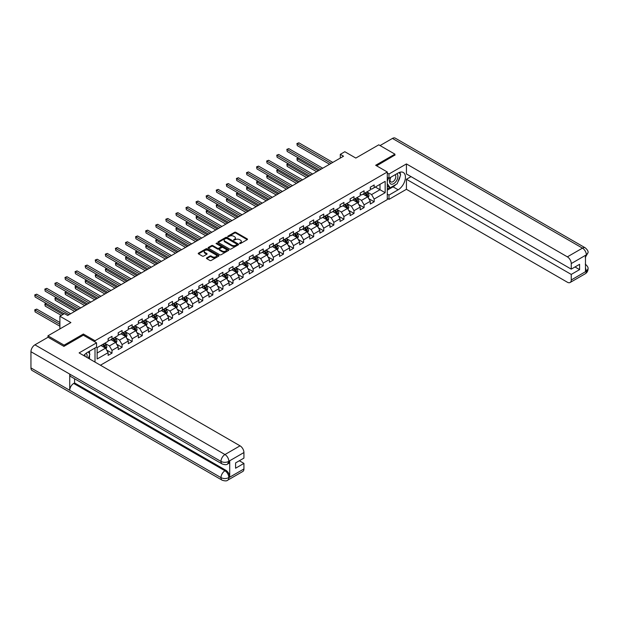 <?xml version="1.0" encoding="UTF-8"?>
<svg xmlns="http://www.w3.org/2000/svg" width="619" height="619" viewBox="0 0 619 619"><rect width="100%" height="100%" fill="white"/><g stroke="black" fill="none" stroke-linecap="round" stroke-linejoin="round"><path stroke-width="0.93" d="M239.615 243.538L240.505 243.538L247.244 239.646A0.898 0.518 0 0 0 247.244 238.911L235.824 232.318A0.898 0.518 0 0 0 234.555 232.318L227.815 236.21L227.815 236.729L229.579 236.218A2.871 1.656 0 0 1 233.642 236.218L234.593 236.768A2.871 1.656 0 0 1 235.429 237.944A2.871 1.656 0 0 1 234.593 239.112L233.719 240.133L235.475 239.63A2.871 1.656 0 0 1 239.538 239.63L240.489 240.18A2.871 1.656 0 0 1 241.333 241.348A2.871 1.656 0 0 1 240.489 242.524L239.615 243.538L239.615 243.027M206.707 257.891A0.898 0.518 0 0 0 206.707 258.618L209.911 260.467A0.898 0.518 0 0 0 211.18 260.467L218.662 256.15A0.898 0.518 0 0 0 218.662 255.415L207.241 248.823A0.898 0.518 0 0 0 205.972 248.823L198.49 253.148A0.898 0.518 0 0 0 198.49 253.875L202.359 256.111A0.898 0.518 0 0 0 203.628 256.111L206.831 254.262A0.898 0.518 0 0 0 206.831 253.527L204.912 252.42A2.399 1.385 0 0 1 204.208 251.438A2.399 1.385 0 0 1 205.694 250.161A2.399 1.385 0 0 1 208.309 250.463L215.822 254.804A2.399 1.385 0 0 1 216.526 255.779A2.399 1.385 0 0 1 215.048 257.063A2.399 1.385 0 0 1 212.433 256.761L211.18 256.042A0.898 0.518 0 0 0 209.911 256.042L206.707 257.891L206.707 258.618L209.911 256.784L209.911 256.042M394.922 155.268L394.922 154.154L378.766 144.823L355.817 158.069L344.829 151.725L340.303 154.34L343.537 156.205L67.664 315.473L64.43 313.609L59.904 316.224L59.904 328.913M83.372 335.219L83.372 334.02L64.105 345.147L47.949 335.815L70.899 322.569L59.904 316.224M83.372 334.02L95.009 340.744L387.293 171.989L387.293 199.604L100.433 365.225M394.922 154.154L375.663 165.273L387.293 171.989M229.641 249.078A0.898 0.518 0 0 0 230.91 249.078L238.4 244.753A0.898 0.518 0 0 0 238.4 244.025L226.98 237.433A0.898 0.518 0 0 0 225.711 237.433L218.221 241.75A0.898 0.518 0 0 0 218.221 242.486L229.641 249.078M216.286 243.677L228.519 250.455L221.045 254.773A0.898 0.518 0 0 1 219.776 254.773L208.355 248.18L211.559 246.347L211.559 245.596L208.355 247.445A0.898 0.518 0 0 0 208.355 248.18L208.355 247.445M211.559 246.347A0.898 0.518 0 0 1 212.828 246.347L212.828 245.596A0.898 0.518 0 0 0 211.559 245.596M212.828 245.596L217.462 248.273A0.898 0.518 0 0 0 218.731 248.273L220.851 247.043A0.898 0.518 0 0 0 220.851 246.316L216.031 243.53L216.921 243.019L228.527 249.72A0.898 0.518 0 0 1 228.527 250.455L228.527 249.72M47.949 337.309L47.949 335.815M64.105 345.147L64.105 346.261M95.009 362.084L95.009 348.017M95.009 341.936L95.009 340.744M106.607 350.014L112.008 353.132L112.008 350.408L118.214 346.826L118.214 349.549L122.09 347.305L122.09 344.582L128.295 340.999L128.295 343.723L132.172 341.487L132.172 338.763L138.377 335.181L138.377 337.904L142.254 335.668L142.254 332.945L148.459 329.362L148.459 332.086L152.336 329.842L152.336 327.118L158.541 323.536L158.541 326.259L162.426 324.023L162.426 321.3L168.631 317.717L168.631 320.441L172.508 318.205L172.508 315.473L178.713 311.891L178.713 314.622L182.59 312.378L182.59 309.655L188.795 306.072L188.795 308.796L192.671 306.56L192.671 303.836L198.877 300.254L198.877 302.977L202.753 300.733L202.753 298.01L208.959 294.427L208.959 297.151L212.843 294.915L212.843 292.191L219.041 288.609L219.041 291.332L222.925 289.096L222.925 286.365L229.131 282.782L229.131 285.514L233.007 283.27L233.007 280.546L239.213 276.964L239.213 279.687L243.089 277.451L243.089 274.728L249.295 271.145L249.295 273.869L253.171 271.625L253.171 268.901L259.376 265.319L259.376 268.042L263.253 265.806L263.253 263.083L269.458 259.5L269.458 262.224L273.343 259.988L273.343 257.264L279.548 253.682L279.548 256.405L283.425 254.161L283.425 251.438L289.63 247.855L289.63 250.579L293.507 248.343L293.507 245.619L299.712 242.037L299.712 244.76L303.589 242.516L303.589 239.793L309.794 236.21L309.794 238.934L313.671 236.698L313.671 233.974L319.876 230.392L319.876 233.115L323.76 230.879L323.76 228.156L329.966 224.573L329.966 227.297L333.842 225.053L333.842 222.329L340.048 218.747L340.048 221.47L343.924 219.234L343.924 216.511L350.13 212.928L350.13 215.652L354.006 213.416L354.006 210.684L360.212 207.102L360.212 209.833L364.088 207.589L364.088 204.866L370.294 201.283L370.294 204.007L374.178 201.771L374.178 199.047L385.165 192.702L385.165 181.359L379.989 184.338L379.989 189.716L385.165 192.702M112.008 353.132L108.124 355.368L108.124 352.644L97.137 358.989L97.137 347.646L108.124 341.301L108.124 338.578L112.008 336.334L112.008 339.065L118.214 335.483L118.214 332.751L122.09 330.515L122.09 333.239L128.295 329.656L128.295 326.933L132.172 324.696L132.172 327.42L138.377 323.838L138.377 321.114L142.254 318.87L142.254 321.594L148.459 318.011L148.459 315.288L152.336 313.052L152.336 315.775L158.541 312.193L158.541 309.469L162.426 307.233L162.426 309.957L168.631 306.374L168.631 303.65L172.508 301.407L172.508 304.13L178.713 300.548L178.713 297.824L182.59 295.588L182.59 298.312L188.795 294.729L188.795 292.006L192.671 289.762L192.671 292.485L198.877 288.903L198.877 286.179L202.753 283.943L202.753 286.667L208.959 283.084L208.959 280.361L212.843 278.124L212.843 280.848L219.041 277.266L219.041 274.542L222.925 272.298L222.925 275.022L229.131 271.439L229.131 268.716L233.007 266.479L233.007 269.203L239.213 265.621L239.213 262.897L243.089 260.653L243.089 263.385L249.295 259.794L249.295 257.071L253.171 254.835L253.171 257.558L259.376 253.976L259.376 251.252L263.253 249.016L263.253 251.74L269.458 248.157L269.458 245.434L273.343 243.19L273.343 245.913L279.548 242.331L279.548 239.607L283.425 237.371L283.425 240.095L289.63 236.512L289.63 233.789L293.507 231.545L293.507 234.276L299.712 230.694L299.712 227.962L303.589 225.726L303.589 228.45L309.794 224.867L309.794 222.144L313.671 219.907L313.671 222.631L319.876 219.049L319.876 216.325L323.76 214.081L323.76 216.805L329.966 213.222L329.966 210.499L333.842 208.263L333.842 210.986L340.048 207.404L340.048 204.68L343.924 202.444L343.924 205.168L350.13 201.585L350.13 198.861L354.006 196.618L354.006 199.341L360.212 195.759L360.212 193.035L364.088 190.799L364.088 193.523L370.294 189.94L370.294 187.217L374.178 184.973L374.178 187.696L385.165 181.359M110.971 339.661L115.621 342.346L109.416 345.928L104.766 343.243M108.124 339.808L109.416 340.551L112.008 339.065M109.416 345.928L112.008 350.408M115.621 342.346L118.214 346.826M121.053 333.834L125.711 336.527L119.506 340.11L114.848 337.417M118.214 333.989L119.506 334.732L122.09 333.239M119.506 340.11L122.09 344.582M125.711 336.527L128.295 340.999M131.135 328.016L135.793 330.701L129.588 334.283L124.93 331.598M128.295 328.163L129.588 328.913L132.172 327.42M129.588 334.283L132.172 338.763M135.793 330.701L138.377 335.181M141.225 322.197L145.875 324.882L139.67 328.465L135.019 325.78M138.377 322.344L139.67 323.087L142.254 321.594M139.67 328.465L142.254 332.945M145.875 324.882L148.459 329.362M151.307 316.371L155.957 319.056L149.752 322.638L145.101 319.953M148.459 316.518L149.752 317.268L152.336 315.775M149.752 322.638L152.336 327.118M155.957 319.056L158.541 323.536M161.389 310.552L166.039 313.237L159.834 316.82L155.183 314.135M158.541 310.699L159.834 311.45L162.426 309.957M159.834 316.82L162.426 321.3M166.039 313.237L168.631 317.717M171.471 304.726L176.129 307.419L169.923 311.001L165.265 308.308M168.631 304.881L169.923 305.624L172.508 304.13M169.923 311.001L172.508 315.473M176.129 307.419L178.713 311.891M181.553 298.907L186.211 301.592L180.005 305.175L175.347 302.49M178.713 299.054L180.005 299.805L182.59 298.312M180.005 305.175L182.59 309.655M186.211 301.592L188.795 306.072M191.635 293.089L196.293 295.774L190.087 299.356L185.437 296.671M188.795 293.236L190.087 293.979L192.671 292.485M190.087 299.356L192.671 303.836M196.293 295.774L198.877 300.254M201.724 287.262L206.375 289.955L200.169 293.538L195.519 290.845M198.877 287.417L200.169 288.16L202.753 286.667M200.169 293.538L202.753 298.01M206.375 289.955L208.959 294.427M211.806 281.444L216.457 284.129L210.251 287.711L205.601 285.026M208.959 281.591L210.251 282.341L212.843 280.848M210.251 287.711L212.843 292.191M216.457 284.129L219.041 288.609M221.888 275.617L226.546 278.31L220.341 281.893L215.683 279.2M219.041 275.772L220.341 276.515L222.925 275.022M220.341 281.893L222.925 286.365M226.546 278.31L229.131 282.782M231.97 269.799L236.628 272.484L230.423 276.066L225.765 273.381M229.131 269.946L230.423 270.696L233.007 269.203M230.423 276.066L233.007 280.546M236.628 272.484L239.213 276.964M242.052 263.98L246.71 266.665L240.505 270.248L235.847 267.563M239.213 264.127L240.505 264.87L243.089 263.385M240.505 270.248L243.089 274.728M246.71 266.665L249.295 271.145M252.142 258.154L256.792 260.847L250.587 264.429L245.936 261.736M249.295 258.309L250.587 259.052L253.171 257.558M250.587 264.429L253.171 268.901M256.792 260.847L259.376 265.319M262.224 252.335L266.874 255.02L260.669 258.603L256.018 255.918M259.376 252.482L260.669 253.233L263.253 251.74M260.669 258.603L263.253 263.083M266.874 255.02L269.458 259.5M272.306 246.517L276.956 249.202L270.758 252.784L266.1 250.099M269.458 246.664L270.758 247.407L273.343 245.913M270.758 252.784L273.343 257.264M276.956 249.202L279.548 253.682M282.388 240.69L287.046 243.375L280.84 246.958L276.182 244.273M279.548 240.837L280.84 241.588L283.425 240.095M280.84 246.958L283.425 251.438M287.046 243.375L289.63 247.855M292.47 234.872L297.128 237.557L290.922 241.139L286.264 238.454M289.63 235.019L290.922 235.762L293.507 234.276M290.922 241.139L293.507 245.619M297.128 237.557L299.712 242.037M302.559 229.045L307.21 231.738L301.004 235.321L296.354 232.628M299.712 229.2L301.004 229.943L303.589 228.45M301.004 235.321L303.589 239.793M307.21 231.738L309.794 236.21M312.641 223.227L317.292 225.912L311.086 229.494L306.436 226.809M309.794 223.374L311.086 224.124L313.671 222.631M311.086 229.494L313.671 233.974M317.292 225.912L319.876 230.392M322.723 217.408L327.374 220.093L321.168 223.676L316.518 220.991M319.876 217.555L321.168 218.298L323.76 216.805M321.168 223.676L323.76 228.156M327.374 220.093L329.966 224.573M332.805 211.582L337.463 214.267L331.258 217.849L326.6 215.164M329.966 211.729L331.258 212.479L333.842 210.986M331.258 217.849L333.842 222.329M337.463 214.267L340.048 218.747M342.887 205.763L347.545 208.448L341.34 212.031L336.682 209.346M340.048 205.91L341.34 206.661L343.924 205.168M341.34 212.031L343.924 216.511M347.545 208.448L350.13 212.928M352.977 199.937L357.627 202.63L351.422 206.212L346.772 203.519M350.13 200.092L351.422 200.835L354.006 199.341M351.422 206.212L354.006 210.684M357.627 202.63L360.212 207.102M363.059 194.118L367.709 196.803L361.504 200.386L356.853 197.701M360.212 194.265L361.504 195.016L364.088 193.523M361.504 200.386L364.088 204.866M367.709 196.803L370.294 201.283M375.338 187.031L379.989 189.716L371.586 194.567L366.935 191.882M370.294 188.447L371.586 189.19L374.178 187.696M371.586 194.567L374.178 199.047M340.303 154.34L340.303 158.069M97.137 353.016L105.54 348.164L100.889 345.479M105.54 348.164L108.124 352.644M368.777 198.653L374.178 201.771M358.695 204.471L364.088 207.589M348.613 210.298L354.006 213.416M338.523 216.116L343.924 219.234M328.441 221.942L333.842 225.053M318.359 227.761L323.76 230.879M308.277 233.58L313.671 236.698M298.196 239.406L303.589 242.516M288.114 245.225L293.507 248.343M278.024 251.051L283.425 254.161M267.942 256.87L273.343 259.988M257.86 262.688L263.253 265.806M247.778 268.514L253.171 271.625M237.696 274.333L243.089 277.451M227.606 280.152L233.007 283.27M217.524 285.978L222.925 289.096M207.442 291.797L212.843 294.915M197.36 297.623L202.753 300.733M187.278 303.442L192.671 306.56M177.189 309.26L182.59 312.378M167.107 315.086L172.508 318.205M157.025 320.905L162.426 324.023M146.943 326.731L152.336 329.842M136.861 332.55L142.254 335.668M126.771 338.369L132.172 341.487M116.689 344.195L122.09 347.305M239.87 243.631L240.489 243.267A2.871 1.656 0 0 0 241.333 242.099L241.333 241.348M235.429 237.944L235.429 238.686A2.871 1.656 0 0 1 234.593 239.863L233.967 240.218M247.236 239.654L235.824 233.069A0.898 0.518 0 0 0 234.555 233.069L228.071 236.814M238.385 244.76L226.98 238.176A0.898 0.518 0 0 0 225.711 238.176L218.236 242.493L218.221 241.75M236.814 244.644L236.814 244.134L226.786 238.346L224.976 238.88A2.871 1.656 0 0 0 224.14 240.048A2.871 1.656 0 0 0 224.976 241.224L231.831 245.178A2.871 1.656 0 0 0 235.893 245.178L236.814 244.644L236.814 245.395L236.992 244.389M224.14 240.048L224.14 240.799A2.871 1.656 0 0 0 224.976 241.967L224.976 241.224M236.814 245.395L235.893 245.921A2.871 1.656 0 0 1 231.831 245.921L224.976 241.967M212.828 246.347L217.462 249.016A0.898 0.518 0 0 0 218.731 249.016L220.851 247.793A0.898 0.518 0 0 0 221.115 247.422L221.115 246.679M222.267 251.051A2.399 1.385 0 0 0 224.883 251.345A2.399 1.385 0 0 0 226.361 250.068A2.399 1.385 0 0 0 225.656 249.086L223.01 247.561A0.898 0.518 0 0 0 221.741 247.561L219.613 248.784A0.898 0.518 0 0 0 219.613 249.519L222.267 251.051L222.267 251.794A2.399 1.385 0 0 0 224.883 252.095A2.399 1.385 0 0 0 226.361 250.811L226.361 250.068M219.35 249.155L219.35 249.898A0.898 0.518 0 0 0 219.613 250.262L219.613 249.519M222.267 251.794L219.613 250.262M216.526 255.779L216.526 256.529A2.399 1.385 0 0 1 215.048 257.806A2.399 1.385 0 0 1 212.433 257.512L211.18 256.784A0.898 0.518 0 0 0 209.911 256.784M204.208 251.438L204.208 252.188A2.399 1.385 0 0 0 204.912 253.171L204.912 252.42M206.831 253.527L206.831 254.262L204.912 253.171M218.662 255.415L218.662 256.15L207.241 249.565A0.898 0.518 0 0 0 205.972 249.565L198.498 253.883L198.49 253.148M368.22 197.693L368.994 195.751A2.422 1.4 -120 0 0 368.22 193.693L366.881 191.905M364.56 194.985L363.655 193.778M298.505 157.969L297.275 158.681L297.275 160.545L316.649 171.726M364.877 193.066L366.216 194.846A2.422 1.4 60 0 1 366.905 196.3L367.686 195.859A2.422 1.4 -120 0 0 366.99 194.397L365.659 192.617M365.048 192.966L366.525 194.946A1.23 0.712 60 0 1 366.75 195.318L367.686 195.859M297.275 160.545L296.919 158.472L318.267 170.798M296.919 158.472L298.358 157.884M331.188 163.331L297.275 143.747L298.892 142.819L332.805 162.395M329.571 164.267L297.275 145.62L296.919 143.546L298.892 142.819M297.275 145.62L296.919 143.546M390.574 177.374A5.942 3.428 120 0 0 391.595 184.23A5.942 3.428 120 0 0 396.957 179.982A5.942 3.428 120 0 0 396.818 173.769M390.906 177.181A4.07 2.352 120 0 0 390.899 181.901A4.07 2.352 120 0 0 391.494 182.087A4.07 2.352 120 0 0 395.208 179.084A4.07 2.352 120 0 0 394.961 174.852A4.07 2.352 120 0 0 394.953 174.844M399.085 172.531L400.671 174.79L397.181 183.781L390.202 187.812L387.293 185.855M390.202 187.812L387.293 183.673M387.293 181.352L388.57 178.063M86.915 357.418A5.942 3.428 120 0 0 86.134 353.263M85.027 356.327A4.07 2.352 120 0 0 84.61 354.656M88.277 351.902L89.894 354.215L88.339 358.239M395.897 184.524A10.283 5.935 120 0 1 393.05 186.845L398.156 189.793A10.283 5.935 120 0 0 404.872 180.725A10.283 5.935 120 0 0 403.294 172.484A10.283 5.935 120 0 0 398.156 172.995L388.98 178.295L388.98 174.001L406.428 163.927L567.375 256.846L582.471 248.134L392.438 138.424L380.058 145.566M398.156 189.793L388.98 195.086L388.98 199.38L406.428 189.306L406.428 179.262L571.252 274.426L571.252 279.989L586.441 271.137L585.473 271.594L585.473 255.546L586.348 254.85L571.252 263.57A5.486 3.165 -120 0 0 567.375 256.846M411.016 176.616L406.428 179.262M575.005 266.967L579.593 269.613L579.593 264.313L571.252 269.126L406.428 173.97L406.428 163.927M387.293 177.328L388.98 178.295M387.293 173.034L388.98 174.001M387.293 198.413L388.98 199.38M387.293 194.118L388.98 195.086M406.428 189.306L567.375 282.225A5.486 3.165 -120 0 0 570.114 282.496A5.486 3.165 -120 0 0 571.252 279.989M392.438 138.424A5.625 3.242 -60 0 1 395.247 138.145L585.28 247.855A5.625 3.242 -60 0 0 582.471 248.134A5.486 3.165 60 0 1 586.348 254.85M571.252 269.126L571.252 263.57M579.593 269.613L571.252 274.426M394.922 155.044L376.631 165.83M397.94 181.831A10.283 5.935 120 0 0 400.153 176.129M400.323 174.287A10.283 5.935 120 0 0 400.067 172.19M393.05 186.845L387.293 190.165M387.293 188.965L389.753 187.549M387.293 186.729L387.811 186.427M585.473 267.756L586.348 271.083M585.28 264.089C587.485 266.077 588.406 267.663 588.05 268.847L586.448 271.137M585.28 247.855C587.485 249.821 588.406 251.422 588.05 252.653L586.441 254.912M96.556 342.833L79.108 352.907L240.048 445.827A5.486 3.165 60 0 1 243.932 452.543L228.837 461.263L227.699 463.956C226.778 464.892 224.929 464.892 222.151 463.964L70.899 376.638A5.625 3.242 -60 0 1 69.73 374.1L30.95 351.716A5.625 3.242 -60 0 1 34.927 344.829L48.081 337.231L63.912 346.377L83.31 335.181L96.556 342.833L96.556 347.12L87.38 352.42A10.283 5.935 120 0 0 83.774 355.6M89.283 358.788L91.45 360.034M89.515 358.656L89.515 355.205M89.515 353.666L89.515 351.19M243.932 452.543L243.932 458.106L235.591 462.919L235.591 468.219L243.932 463.407L243.932 468.962A5.486 3.165 60 0 1 242.795 471.477L227.699 480.189A5.486 3.165 -120 0 0 228.837 477.682L243.932 468.962M227.699 480.189C226.825 481.118 224.976 481.125 222.151 480.197L32.111 370.479A5.625 3.242 -60 0 1 30.95 367.91L69.73 390.303A5.625 3.242 -60 0 1 73.707 383.455L224.96 470.773L225.834 470.27A5.486 3.165 60 0 1 229.711 476.986L229.711 460.946A5.486 3.165 60 0 1 228.573 463.453L227.699 463.956M30.95 351.716L30.95 367.91M222.151 463.964A5.625 3.242 -60 0 1 220.983 461.426L69.73 374.1L69.73 390.303L220.983 477.62C223.567 478.874 226.152 478.874 228.744 477.62L228.837 477.682M243.932 463.407L239.344 460.753M74.582 378.766L74.582 382.944L225.834 470.27M74.582 382.944L73.707 383.455M34.927 344.829L224.96 454.539A5.625 3.242 -60 0 0 220.983 461.426C223.575 462.672 226.159 462.656 228.736 461.395M358.138 203.512L358.904 201.577A2.422 1.4 -120 0 0 358.13 199.511L356.799 197.732M354.47 200.804L353.565 199.597M288.423 163.787L287.193 164.499L287.193 166.364L306.56 177.552M354.795 198.885L356.126 200.672A2.422 1.4 60 0 1 356.823 202.127L357.596 201.678A2.422 1.4 -120 0 0 356.908 200.223L355.569 198.444M354.966 198.792L356.443 200.765A1.23 0.712 60 0 1 356.668 201.144L357.596 201.678M287.193 166.364L286.837 164.29L308.177 176.616M286.837 164.29L288.276 163.71M348.056 209.33L348.822 207.396A2.422 1.4 -120 0 0 348.048 205.33L346.717 203.55M344.388 206.63L343.483 205.415M278.333 169.614L277.111 170.318L277.111 172.19L296.478 183.371M344.713 204.711L346.044 206.491A2.422 1.4 60 0 1 346.741 207.945L347.514 207.497A2.422 1.4 -120 0 0 346.826 206.042L345.487 204.262M344.884 204.61L346.361 206.591A1.23 0.712 60 0 1 346.586 206.963L347.514 207.497M277.111 172.19L276.755 170.117L298.095 182.435M276.755 170.117L278.194 169.529M321.106 169.149L287.193 149.574L288.81 148.637L322.723 168.221M319.489 170.086L287.193 151.438L286.837 149.365L288.81 148.637M287.193 151.438L286.837 149.365M311.024 174.976L277.111 155.392L278.728 154.464L312.641 174.04M309.407 175.904L277.111 157.257L276.755 155.191L278.728 154.464M277.111 157.257L276.755 155.191M337.974 215.157L338.74 213.215A2.422 1.4 -120 0 0 337.966 211.156L336.635 209.377M334.306 212.449L333.401 211.241M268.251 175.432L267.029 176.144L267.029 178.009L286.396 189.19M334.631 210.53L335.962 212.309A2.422 1.4 60 0 1 336.659 213.772L337.432 213.323A2.422 1.4 -120 0 0 336.736 211.86L335.405 210.081M334.802 210.437L336.279 212.41A1.23 0.712 60 0 1 336.504 212.781L337.432 213.323M267.029 178.009L266.673 175.935L288.013 188.261M266.673 175.935L268.112 175.355M327.884 220.975L328.658 219.041A2.422 1.4 -120 0 0 327.884 216.975L326.546 215.195M324.224 218.275L323.319 217.06M258.169 181.259L256.939 181.963L256.939 183.828L276.314 195.016M324.549 216.356L325.88 218.136A2.422 1.4 60 0 1 326.577 219.59L327.35 219.141A2.422 1.4 -120 0 0 326.654 217.687L325.323 215.907M324.712 216.255L326.198 218.228A1.23 0.712 60 0 1 326.422 218.608L327.35 219.141M256.939 183.828L256.583 181.762L277.931 194.08M256.583 181.762L258.03 181.174M317.802 226.802L318.576 224.859A2.422 1.4 -120 0 0 317.802 222.801L316.464 221.014M314.143 224.093L313.237 222.886M248.087 187.077L246.857 187.789L246.857 189.654L266.232 200.835M314.46 222.175L315.798 223.954A2.422 1.4 60 0 1 316.487 225.409L317.268 224.968A2.422 1.4 -120 0 0 316.572 223.505L315.241 221.726M314.63 222.074L316.108 224.055A1.23 0.712 60 0 1 316.332 224.426L317.268 224.968M246.857 189.654L246.501 187.58L267.849 199.906M246.501 187.58L247.948 186.992M300.942 180.794L267.029 161.219L268.638 160.282L302.559 179.866M299.325 181.731L267.029 163.083L266.673 161.01L268.638 160.282M267.029 163.083L266.673 161.01M290.86 186.621L256.939 167.037L258.556 166.101L292.47 185.685M289.243 187.549L256.939 168.902L256.583 166.828L258.556 166.101M256.939 168.902L256.583 166.828M280.771 192.439L246.857 172.856L248.474 171.927L282.388 191.503M279.161 193.376L246.857 174.72L246.501 172.655L248.474 171.927M246.857 174.72L246.501 172.655M307.72 232.62L308.486 230.686A2.422 1.4 -120 0 0 307.72 228.62L306.382 226.84M304.061 229.912L303.148 228.705M238.006 192.896L236.775 193.608L236.775 195.472L256.15 206.661M304.378 227.993L305.716 229.781A2.422 1.4 60 0 1 306.405 231.235L307.179 230.786A2.422 1.4 -120 0 0 306.49 229.332L305.152 227.544M304.548 227.9L306.026 229.873A1.23 0.712 60 0 1 306.25 230.253L307.179 230.786M236.775 195.472L236.419 193.399L257.759 205.725M236.419 193.399L237.858 192.819M270.689 198.258L236.775 178.682L238.392 177.746L272.306 197.329M269.072 199.194L236.775 180.547L236.419 178.473L238.392 177.746M236.775 180.547L236.419 178.473M297.638 238.439L298.404 236.504A2.422 1.4 -120 0 0 297.631 234.439L296.3 232.659M293.971 235.738L293.066 234.524M227.916 198.722L226.693 199.426L226.693 201.291L246.06 212.479M294.296 233.82L295.627 235.599A2.422 1.4 60 0 1 296.323 237.054L297.097 236.605A2.422 1.4 -120 0 0 296.408 235.15L295.07 233.371M294.466 233.719L295.944 235.692A1.23 0.712 60 0 1 296.168 236.071L297.097 236.605M226.693 201.291L226.337 199.225L247.677 211.543M226.337 199.225L227.777 198.637M260.607 204.084L226.693 184.501L228.31 183.572L262.224 203.148M258.99 205.013L226.693 186.365L226.337 184.3L228.31 183.572M226.693 186.365L226.337 184.3M287.556 244.265L288.322 242.323A2.422 1.4 -120 0 0 287.549 240.265L286.218 238.485M283.889 241.557L282.984 240.35M217.834 204.541L216.611 205.253L216.611 207.117L235.978 218.298M284.214 239.638L285.545 241.418A2.422 1.4 60 0 1 286.241 242.88L287.015 242.431A2.422 1.4 -120 0 0 286.318 240.969L284.988 239.189M284.384 239.545L285.862 241.518A1.23 0.712 60 0 1 286.086 241.89L287.015 242.431M216.611 207.117L216.255 205.044L237.595 217.37M216.255 205.044L217.695 204.456M250.525 209.903L216.611 190.319L218.221 189.391L252.142 208.974M248.908 210.839L216.611 192.192L216.255 190.118L218.221 189.391M216.611 192.192L216.255 190.118M277.467 250.084L278.241 248.149A2.422 1.4 -120 0 0 277.467 246.083L276.136 244.304M273.807 247.376L272.902 246.169M207.752 210.359L206.522 211.071L206.522 212.936L225.896 224.124M274.132 245.464L275.463 247.244A2.422 1.4 60 0 1 276.159 248.699L276.933 248.25A2.422 1.4 -120 0 0 276.236 246.795L274.906 245.016M274.294 245.364L275.78 247.337A1.23 0.712 60 0 1 276.004 247.716L276.933 248.25M206.522 212.936L206.166 210.87L227.513 223.188M206.166 210.87L207.613 210.282M240.443 215.729L206.522 196.146L208.139 195.209L242.052 214.793M238.826 216.658L206.522 198.01L206.166 195.937L208.139 195.209M206.522 198.01L206.166 195.937M267.385 255.902L268.159 253.968A2.422 1.4 -120 0 0 267.385 251.91L266.046 250.122M263.725 253.202L262.82 251.995M197.67 216.186L196.44 216.89L196.44 218.762L215.814 229.943M264.042 251.283L265.381 253.063A2.422 1.4 60 0 1 266.069 254.517L266.851 254.069A2.422 1.4 -120 0 0 266.155 252.614L264.824 250.834M264.212 251.182L265.69 253.163A1.23 0.712 60 0 1 265.915 253.535L266.851 254.069M196.44 218.762L196.084 216.689L217.431 229.015M196.084 216.689L197.531 216.101M230.353 221.548L196.44 201.964L198.057 201.036L231.97 220.612M228.744 222.476L196.44 203.829L196.084 201.763L198.057 201.036M196.44 203.829L196.084 201.763M257.303 261.729L258.069 259.794A2.422 1.4 -120 0 0 257.303 257.728L255.964 255.949M253.643 259.021L252.73 257.814M187.588 222.004L186.358 222.716L186.358 224.581L205.732 235.762M253.96 257.102L255.299 258.881A2.422 1.4 60 0 1 255.987 260.344L256.761 259.895A2.422 1.4 -120 0 0 256.073 258.44L254.734 256.653M254.13 257.009L255.608 258.982A1.23 0.712 60 0 1 255.833 259.353L256.761 259.895M186.358 224.581L186.002 222.507L207.342 234.833M186.002 222.507L187.441 221.927M220.271 227.366L186.358 207.791L187.975 206.854L221.888 226.438M218.654 228.303L186.358 209.655L186.002 207.582L187.975 206.854M186.358 209.655L186.002 207.582M247.221 267.547L247.987 265.613A2.422 1.4 -120 0 0 247.213 263.547L245.882 261.767M243.553 264.847L242.648 263.632M177.506 227.831L176.276 228.535L176.276 230.4L195.643 241.588M243.878 262.928L245.209 264.708A2.422 1.4 60 0 1 245.905 266.162L246.679 265.713A2.422 1.4 -120 0 0 245.991 264.259L244.652 262.479M244.048 262.827L245.526 264.8A1.23 0.712 60 0 1 245.751 265.18L246.679 265.713M176.276 230.4L175.92 228.334L197.26 240.652M175.92 228.334L177.359 227.746M210.189 233.193L176.276 213.609L177.893 212.673L211.806 232.257M208.572 234.121L176.276 215.474L175.92 213.408L177.893 212.673M176.276 215.474L175.92 213.408M237.139 273.374L237.905 271.432A2.422 1.4 -120 0 0 237.131 269.373L235.8 267.594M233.471 270.665L232.566 269.458M167.416 233.649L166.194 234.361L166.194 236.226L185.561 247.407M233.796 268.747L235.127 270.526A2.422 1.4 60 0 1 235.824 271.989L236.597 271.54A2.422 1.4 -120 0 0 235.901 270.077L234.57 268.298M233.967 268.646L235.444 270.627A1.23 0.712 60 0 1 235.669 270.998L236.597 271.54M166.194 236.226L165.838 234.152L187.178 246.478M165.838 234.152L167.277 233.564M200.107 239.011L166.194 219.428L167.803 218.499L201.724 238.075M198.49 239.948L166.194 221.3L165.838 219.227L167.803 218.499M166.194 221.3L165.838 219.227M227.057 279.192L227.823 277.258A2.422 1.4 -120 0 0 227.049 275.192L225.718 273.412M223.389 276.484L222.484 275.277M157.334 239.468L156.104 240.18L156.104 242.044L175.479 253.233M223.714 274.565L225.045 276.353A2.422 1.4 60 0 1 225.742 277.807L226.515 277.358A2.422 1.4 -120 0 0 225.819 275.904L224.488 274.124M223.877 274.472L225.362 276.445A1.23 0.712 60 0 1 225.587 276.825L226.515 277.358M156.104 242.044L155.748 239.979L177.096 252.297M155.748 239.979L157.195 239.391M190.025 244.83L156.104 225.254L157.721 224.318L191.635 243.901M188.408 245.766L156.104 227.119L155.748 225.045L157.721 224.318M156.104 227.119L155.748 225.045M216.967 285.011L217.741 283.076A2.422 1.4 -120 0 0 216.967 281.011L215.629 279.231M213.307 282.31L212.402 281.096M147.252 245.294L146.022 245.998L146.022 247.871L165.397 259.052M213.625 280.392L214.963 282.171A2.422 1.4 60 0 1 215.652 283.626L216.433 283.177A2.422 1.4 -120 0 0 215.737 281.722L214.406 279.943M213.795 280.291L215.28 282.272A1.23 0.712 60 0 1 215.497 282.643L216.433 283.177M146.022 247.871L145.666 245.797L167.014 258.115M145.666 245.797L147.113 245.209M179.936 250.656L146.022 231.073L147.639 230.144L181.553 249.72M178.326 251.585L146.022 232.937L145.666 230.872L147.639 230.144M146.022 232.937L145.666 230.872M206.885 290.837L207.659 288.895A2.422 1.4 -120 0 0 206.885 286.837L205.547 285.057M203.225 288.129L202.32 286.922M137.17 251.113L135.94 251.825L135.94 253.689L155.315 264.87M203.543 286.21L204.881 287.99A2.422 1.4 60 0 1 205.57 289.452L206.351 289.003A2.422 1.4 -120 0 0 205.655 287.549L204.316 285.761M203.713 286.117L205.191 288.09A1.23 0.712 60 0 1 205.415 288.462L206.351 289.003M135.94 253.689L135.584 251.616L156.924 263.942M135.584 251.616L137.023 251.035M169.854 256.475L135.94 236.899L137.557 235.963L171.471 255.546M168.236 257.411L135.94 238.764L135.584 236.69L137.557 235.963M135.94 238.764L135.584 236.69M196.803 296.656L197.569 294.721A2.422 1.4 -120 0 0 196.796 292.655L195.465 290.876M193.136 293.955L192.23 292.741M127.088 256.939L125.858 257.643L125.858 259.508L145.225 270.696M193.461 292.036L194.792 293.816A2.422 1.4 60 0 1 195.488 295.271L196.262 294.822A2.422 1.4 -120 0 0 195.573 293.367L194.234 291.588M193.631 291.936L195.109 293.909A1.23 0.712 60 0 1 195.333 294.288L196.262 294.822M125.858 259.508L125.502 257.442L146.842 269.76M125.502 257.442L126.941 256.854M159.772 262.301L125.858 242.718L127.475 241.781L161.389 261.365M158.155 263.23L125.858 244.582L125.502 242.509L127.475 241.781M125.858 244.582L125.502 242.509M186.721 302.482L187.487 300.54A2.422 1.4 -120 0 0 186.714 298.482L185.383 296.702M183.054 299.774L182.148 298.567M116.999 262.758L115.776 263.47L115.776 265.334L135.143 276.515M183.379 297.855L184.71 299.635A2.422 1.4 60 0 1 185.406 301.089L186.18 300.648A2.422 1.4 -120 0 0 185.491 299.186L184.153 297.406M183.549 297.754L185.027 299.735A1.23 0.712 60 0 1 185.251 300.107L186.18 300.648M115.776 265.334L115.42 263.261L136.76 275.587M115.42 263.261L116.859 262.673M149.69 268.12L115.776 248.536L117.393 247.608L151.307 267.184M148.073 269.056L115.776 250.409L115.42 248.335L117.393 247.608M115.776 250.409L115.42 248.335M176.639 308.301L177.405 306.366A2.422 1.4 -120 0 0 176.632 304.3L175.301 302.521M172.972 305.593L172.067 304.386M106.917 268.576L105.687 269.288L105.687 271.153L125.061 282.341M173.297 303.674L174.628 305.461A2.422 1.4 60 0 1 175.324 306.916L176.098 306.467A2.422 1.4 -120 0 0 175.401 305.012L174.071 303.233M173.459 303.581L174.945 305.554A1.23 0.712 60 0 1 175.169 305.933L176.098 306.467M105.687 271.153L105.338 269.079L126.678 281.405M105.338 269.079L106.778 268.499M139.608 273.938L105.687 254.363L107.304 253.426L141.225 273.01M137.991 274.875L105.687 256.227L105.338 254.154L107.304 253.426M105.687 256.227L105.338 254.154M166.55 314.119L167.323 312.185A2.422 1.4 -120 0 0 166.55 310.119L165.211 308.339M162.89 311.419L161.985 310.204M96.835 274.403L95.605 275.107L95.605 276.979L114.979 288.16M163.207 309.5L164.546 311.28A2.422 1.4 60 0 1 165.242 312.734L166.016 312.286A2.422 1.4 -120 0 0 165.319 310.831L163.989 309.051M163.377 309.399L164.863 311.38A1.23 0.712 60 0 1 165.087 311.752L166.016 312.286M95.605 276.979L95.249 274.906L116.596 287.224M95.249 274.906L96.696 274.318M129.526 279.765L95.605 260.181L97.222 259.253L131.135 278.829M127.909 280.693L95.605 262.046L95.249 259.98L97.222 259.253M95.605 262.046L95.249 259.98M156.468 319.946L157.241 318.004A2.422 1.4 -120 0 0 156.468 315.945L155.129 314.166M152.808 317.238L151.903 316.03M86.753 280.221L85.523 280.933L85.523 282.798L104.897 293.979M153.125 315.319L154.464 317.098A2.422 1.4 60 0 1 155.152 318.561L155.934 318.112A2.422 1.4 -120 0 0 155.237 316.649L153.907 314.87M153.295 315.226L154.773 317.199A1.23 0.712 60 0 1 154.998 317.57L155.934 318.112M85.523 282.798L85.167 280.724L106.514 293.05M85.167 280.724L86.606 280.144M119.436 285.583L85.523 266.008L87.14 265.071L121.053 284.655M117.819 286.52L85.523 267.872L85.167 265.799L87.14 265.071M85.523 267.872L85.167 265.799M146.386 325.764L147.152 323.83A2.422 1.4 -120 0 0 146.378 321.764L145.047 319.984M142.718 323.064L141.813 321.849M76.671 286.048L75.441 286.752L75.441 288.616L94.808 299.805M143.043 321.145L144.382 322.925A2.422 1.4 60 0 1 145.07 324.379L145.844 323.93A2.422 1.4 -120 0 0 145.156 322.476L143.817 320.696M143.213 321.044L144.691 323.017A1.23 0.712 60 0 1 144.916 323.397L145.844 323.93M75.441 288.616L75.085 286.551L96.425 298.869M75.085 286.551L76.524 285.963M109.354 291.41L75.441 271.826L77.058 270.89L110.971 290.473M107.737 292.338L75.441 273.691L75.085 271.617L77.058 270.89M75.441 273.691L75.085 271.617M136.304 331.591L137.07 329.648A2.422 1.4 -120 0 0 136.296 327.59L134.965 325.803M132.636 328.882L131.731 327.675M66.581 291.866L65.359 292.578L65.359 294.443L84.726 305.624M132.961 326.964L134.292 328.743A2.422 1.4 60 0 1 134.988 330.198L135.762 329.757A2.422 1.4 -120 0 0 135.074 328.294L133.735 326.515M133.131 326.863L134.609 328.844A1.23 0.712 60 0 1 134.834 329.215L135.762 329.757M65.359 294.443L65.003 292.369L86.343 304.695M65.003 292.369L66.442 291.781M99.272 297.228L65.359 277.645L66.976 276.716L100.889 296.292M97.655 298.165L65.359 279.509L65.003 277.444L66.976 276.716M65.359 279.509L65.003 277.444M126.222 337.409L126.988 335.475A2.422 1.4 -120 0 0 126.214 333.409L124.883 331.629M122.554 334.701L121.649 333.494M56.499 297.685L55.277 298.397L55.277 300.261L74.644 311.45M122.879 332.782L124.21 334.57A2.422 1.4 60 0 1 124.906 336.024L125.68 335.575A2.422 1.4 -120 0 0 124.984 334.121L123.653 332.333M123.049 332.689L124.527 334.662A1.23 0.712 60 0 1 124.752 335.041L125.68 335.575M55.277 300.261L54.921 298.188L76.261 310.514M54.921 298.188L56.36 297.607M89.19 303.047L55.277 283.471L56.886 282.535L90.807 302.118M87.573 303.983L55.277 285.336L54.921 283.262L56.886 282.535M55.277 285.336L54.921 283.262M116.132 343.228L116.906 341.293A2.422 1.4 -120 0 0 116.132 339.227L114.794 337.448M112.472 340.527L111.567 339.313M46.417 303.511L45.187 304.215L45.187 306.08L61.327 315.404M112.797 338.608L114.128 340.388A2.422 1.4 60 0 1 114.825 341.843L115.598 341.394A2.422 1.4 -120 0 0 114.902 339.939L113.571 338.16M112.96 338.508L114.445 340.481A1.23 0.712 60 0 1 114.67 340.86L115.598 341.394M45.187 306.08L44.831 304.014L62.945 314.467M44.831 304.014L46.278 303.426M79.108 308.873L45.187 289.29L46.804 288.361L80.718 307.937M77.491 309.802L45.187 291.154L44.831 289.088L46.804 288.361M45.187 291.154L44.831 289.088M106.05 349.054L106.824 347.112A2.422 1.4 -120 0 0 106.05 345.054L104.712 343.274M102.39 346.346L101.485 345.139M59.904 322.491L36.722 309.105L35.105 310.042L35.105 311.906L59.904 326.221M102.708 344.427L104.046 346.207A2.422 1.4 60 0 1 104.735 347.669L105.516 347.22A2.422 1.4 -120 0 0 104.82 345.758L103.489 343.978M102.878 344.334L104.356 346.307A1.23 0.712 60 0 1 104.58 346.679L105.516 347.22M35.105 311.906L34.749 309.833L59.904 324.356M34.749 309.833L36.722 309.105M69.019 314.692L35.105 295.116L36.722 294.18L70.636 313.763M64.175 313.763L35.105 296.981L34.749 294.907L36.722 294.18M35.105 296.981L34.749 294.907M240.489 243.267L240.489 242.524M233.719 240.133L233.719 239.615M234.593 239.863L234.593 239.112M227.815 236.729L227.815 236.21M234.555 233.069L234.555 232.318M235.824 233.069L235.824 232.318M247.244 239.646L247.244 238.911M225.711 238.176L225.711 237.433M226.98 238.176L226.98 237.433M238.4 244.753L238.4 244.025M231.831 245.921L231.831 245.178M235.893 245.921L235.893 245.178M217.462 249.016L217.462 248.273M218.731 249.016L218.731 248.273M220.851 247.793L220.851 247.043M216.921 243.762L216.921 243.019M211.18 256.784L211.18 256.042M212.433 257.512L212.433 256.761M205.972 249.565L205.972 248.823M207.241 249.565L207.241 248.823M367.469 196.664L368.978 195.797M366.99 194.397L368.22 193.693M365.264 195.395L366.216 194.846M588.05 268.87C587.988 271.014 587.044 272.654 585.21 273.784A5.486 3.165 -120 0 0 586.348 271.277M585.473 257.365L586.348 255.043M229.711 476.986L228.744 477.62M228.837 461.449L229.711 460.946M228.837 461.263A5.486 3.165 60 0 0 224.96 454.539L240.048 445.827M222.151 480.197A5.625 3.242 -60 0 1 220.983 477.62A5.625 3.242 -60 0 1 224.96 470.773C227.297 472.343 228.589 474.58 228.837 477.497M357.387 202.49L358.888 201.624M356.908 200.223L358.13 199.511M355.182 201.214L356.126 200.672M347.305 208.309L348.807 207.442M346.826 206.042L348.048 205.33M345.1 207.04L346.044 206.491M337.223 214.135L338.725 213.261M336.736 211.86L337.966 211.156M335.018 212.859L335.962 212.309M327.142 219.954L328.643 219.087M326.654 217.687L327.884 216.975M324.929 218.677L325.88 218.136M317.052 225.773L318.561 224.906M316.572 223.505L317.802 222.801M314.847 224.504L315.798 223.954M306.97 231.599L308.471 230.732M306.49 229.332L307.72 228.62M304.765 230.322L305.716 229.781M296.888 237.417L298.389 236.551M296.408 235.15L297.631 234.439M294.683 236.149L295.627 235.599M286.806 243.244L288.307 242.369M286.318 240.969L287.549 240.265M284.601 241.967L285.545 241.418M276.724 249.062L278.225 248.196M276.236 246.795L277.467 246.083M274.519 247.786L275.463 247.244M266.634 254.881L268.143 254.014M266.155 252.614L267.385 251.91M264.429 253.612L265.381 253.063M256.552 260.707L258.053 259.841M256.073 258.44L257.303 257.728M254.347 259.431L255.299 258.881M246.47 266.526L247.971 265.659M245.991 264.259L247.213 263.547M244.265 265.257L245.209 264.708M236.388 272.345L237.889 271.478M235.901 270.077L237.131 269.373M234.183 271.076L235.127 270.526M226.306 278.171L227.807 277.304M225.819 275.904L227.049 275.192M224.101 276.894L225.045 276.353M216.217 283.989L217.726 283.123M215.737 281.722L216.967 281.011M214.012 282.721L214.963 282.171M206.135 289.816L207.636 288.949M205.655 287.549L206.885 286.837M203.93 288.539L204.881 287.99M196.053 295.634L197.554 294.768M195.573 293.367L196.796 292.655M193.848 294.358L194.792 293.816M185.971 301.453L187.472 300.586M185.491 299.186L186.714 298.482M183.766 300.184L184.71 299.635M175.889 307.279L177.39 306.413M175.401 305.012L176.632 304.3M173.684 306.003L174.628 305.461M165.799 313.098L167.308 312.231M165.319 310.831L166.55 310.119M163.594 311.829L164.546 311.28M155.717 318.924L157.226 318.05M155.237 316.649L156.468 315.945M153.512 317.648L154.464 317.098M145.635 324.743L147.136 323.876M145.156 322.476L146.378 321.764M143.43 323.466L144.382 322.925M135.553 330.561L137.054 329.695M135.074 328.294L136.296 327.59M133.348 329.293L134.292 328.743M125.471 336.388L126.972 335.521M124.984 334.121L126.214 333.409M123.266 335.111L124.21 334.57M115.389 342.206L116.89 341.34M114.902 339.939L116.132 339.227M113.184 340.937L114.128 340.388M105.3 348.033L106.808 347.158M104.82 345.758L106.05 345.054M103.094 346.756L104.046 346.207M570.114 282.496L585.21 273.784M588.05 252.676L585.21 257.55"/></g></svg>
